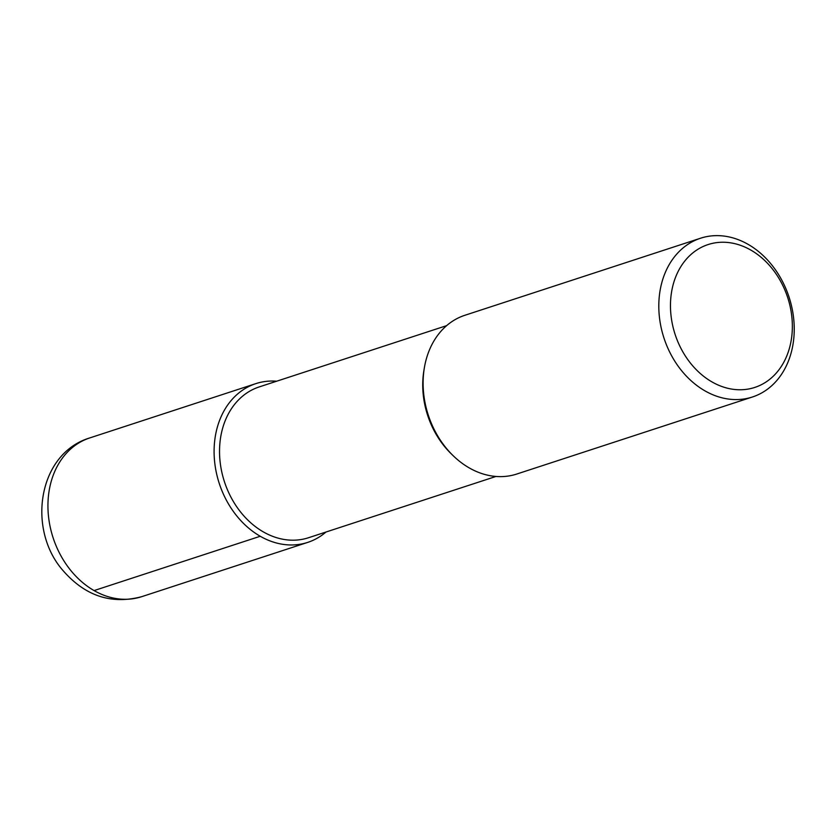 <?xml version="1.0" encoding="UTF-8"?>
<svg xmlns="http://www.w3.org/2000/svg" width="836" height="836" viewBox="0 0 836 836"><rect width="100%" height="100%" fill="white"/><g stroke="black" fill="none" stroke-linecap="round" stroke-linejoin="round"><path stroke-width="1.25" d="M495.947 476.457L308.515 537.736A79.336 62.522 -108.1 0 1 224.445 481.766A79.336 62.522 -108.1 0 1 259.202 386.922L446.643 325.643M255.858 383.62A83.516 65.804 -108.1 0 0 219.262 483.459A83.516 65.804 -108.1 0 0 307.773 542.376A83.516 65.804 -108.1 0 0 325.998 532.02A83.516 65.804 -108.1 0 1 219.262 483.448A83.516 65.804 -108.1 0 1 276.685 381.206A83.516 65.804 -108.1 0 0 255.858 383.62L89.703 437.949A83.516 65.804 -108.1 0 0 53.107 537.788A83.516 65.804 -108.1 0 0 141.618 596.695C111.449 604.658 85.335 596.037 63.264 570.842C26.71 529.805 37.777 453.655 89.703 437.949M516.784 474.033A83.516 65.804 -108.1 0 1 453.258 455.787L451.388 453.969A79.336 62.522 -108.1 0 1 423.967 370.118M453.258 455.787A83.516 65.804 -108.1 0 1 424.406 367.526A83.516 65.804 -108.1 0 1 464.868 315.287L700.568 238.218A83.516 65.804 -108.1 0 1 748.084 244.342A83.516 65.804 -108.1 0 1 794.2 326.301A83.516 65.804 -108.1 0 1 752.484 396.975A83.516 65.804 -108.1 0 1 663.972 338.058A83.516 65.804 -108.1 0 1 700.568 238.218M750.812 250.069A75.156 59.231 -108.1 0 1 771.743 377.621A75.156 59.231 -108.1 0 1 671.674 320.313A75.156 59.231 -108.1 0 1 750.812 250.069M260.247 536.263L94.092 590.582M424.406 367.516L423.967 370.108M752.473 396.975L516.773 474.033M307.763 542.376L141.608 596.705"/></g></svg>
